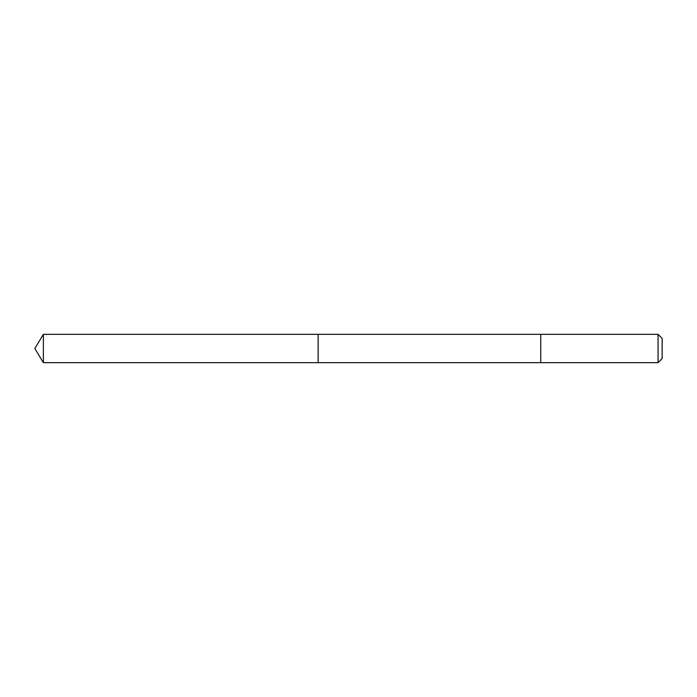 <?xml version="1.0" encoding="UTF-8"?>
<svg xmlns="http://www.w3.org/2000/svg" width="697" height="697" viewBox="0 0 697 697"><rect width="100%" height="100%" fill="white"/><g stroke="black" fill="none" stroke-linecap="round" stroke-linejoin="round"><path stroke-width="1.05" d="M318.146 362.667L318.146 334.333L43.362 334.333L43.362 362.667L318.146 362.667L318.146 334.333L540.741 334.333L540.741 362.667L43.362 362.667L34.85 348.5L43.362 362.667M540.741 347.333L540.741 362.667L658.064 362.667L658.064 334.333L540.741 334.333L540.741 347.333M658.064 334.333L662.15 338.428L662.15 358.572L658.064 362.667M34.85 348.5L43.362 334.333"/></g></svg>
